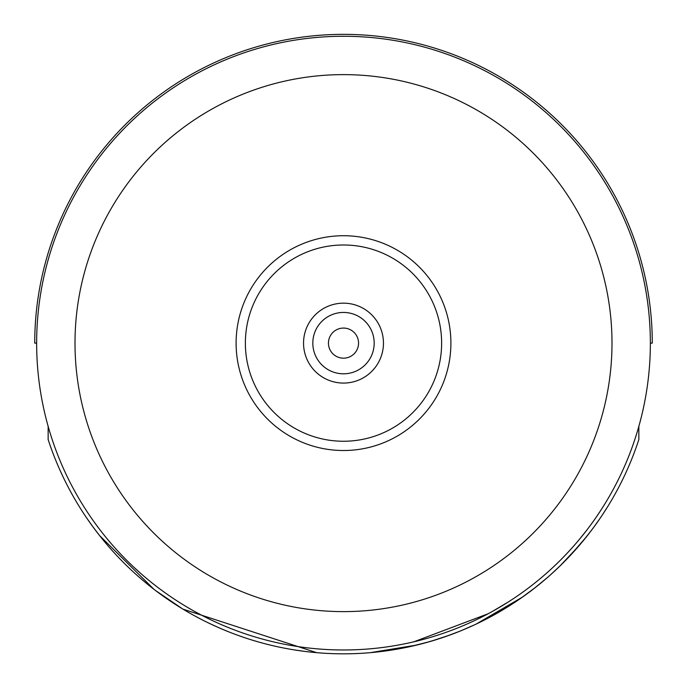 <?xml version="1.0" encoding="UTF-8"?>
<svg xmlns="http://www.w3.org/2000/svg" width="687" height="687" viewBox="0 0 687 687"><rect width="100%" height="100%" fill="white"/><g stroke="black" fill="none" stroke-linecap="round" stroke-linejoin="round"><path stroke-width="1.03" d="M132.909 566.303L139.796 572.606M413.909 641.787L488.062 613.792M492.184 611.55L508.389 601.915M579.313 539.467L586.114 530.999M592.804 522.034L594.367 519.827M602.138 508.243L605.299 503.193L602.138 508.243M583.349 534.512L585.745 531.472M650.357 343.122A306.857 306.857 0 0 0 343.5 36.265A306.857 306.857 0 0 0 36.643 343.122A306.857 306.857 0 0 0 343.5 649.979A306.857 306.857 0 0 0 650.357 343.122L652.272 343.122A308.772 308.772 0 0 0 343.5 34.35A308.772 308.772 0 0 0 34.728 343.122L36.643 343.122A306.857 306.857 0 0 0 343.5 649.979A306.857 306.857 0 0 0 650.357 343.122A306.857 306.857 0 0 0 343.5 36.265A306.857 306.857 0 0 0 36.643 343.122M450.895 343.122A107.395 107.395 0 0 0 343.5 235.727A107.395 107.395 0 0 0 236.105 343.122A107.395 107.395 0 0 0 343.5 450.517A107.395 107.395 0 0 0 450.895 343.122M374.183 343.122A30.683 30.683 0 0 1 343.5 373.805A30.683 30.683 0 0 1 312.817 343.122A30.683 30.683 0 0 1 343.5 312.439A30.683 30.683 0 0 1 374.183 343.122M328.446 343.122A15.054 15.054 0 0 0 343.5 358.176A15.054 15.054 0 0 0 358.554 343.122A15.054 15.054 0 0 0 343.5 328.068A15.054 15.054 0 0 0 328.446 343.122M211.046 624.165L213.082 625.118M224.348 630.056L227.174 631.216M271.648 645.394L270.944 645.222M285.199 648.296L285.904 648.425M294.388 649.902L295.35 650.057M225.396 630.486L227.818 631.473M238.947 635.69L242.193 636.832M209.655 623.504L217.891 627.291M294.749 649.962L305.14 651.439M194.885 615.964L199.865 618.618M285.448 648.339L288.849 648.966M208.067 622.74L212.395 624.792M223.12 629.541L226.53 630.958M253.4 640.464L257.101 641.555M400.272 648.58L403.93 647.875M383.758 651.19L390.182 650.288M431.874 640.98L434.983 640.035M431.917 640.962L449.83 635.046M474.176 624.998L477.328 623.513M488.388 617.965L492.115 615.964M425.27 642.86L431.462 641.1M460.238 631.044L465.442 628.88M478.212 623.083L478.813 622.8M383.672 651.207L404.214 647.824M410.551 646.493L429.281 641.735M48.15 426.369L48.15 439.551A310.687 310.687 0 0 0 638.85 439.551L638.85 426.369M370.353 652.65L416.631 645.084M418.581 644.604L430.904 641.263M446.258 636.325L460.118 631.095M461.114 630.692L474.648 624.775M493.704 615.097L503.992 609.154M504.636 608.759L524.001 596.007M534.16 588.433L546.946 577.93M556.625 569.188L557.887 567.986M570.081 555.697L586.741 536.418M588.003 534.812L593.207 527.985M594.066 526.817L600.49 517.723M86.51 517.723L92.96 526.86M93.346 527.376L99.495 535.448M99.709 535.714L153.991 589.326M155.674 590.605L182.373 608.759M183.008 609.154L316.647 652.65M445.562 636.574L441.629 637.905M439.216 638.704L425.562 642.783M424.051 643.187L412.543 646.046M476.16 624.071L522.369 597.158M540.343 583.503L541.262 582.748M560.506 565.461L550.914 574.444M560.334 565.633L579.115 545.633M581.434 542.919L591.206 530.656M592.555 528.87L594.435 526.319M597.948 521.399L602.035 515.422M602.353 514.949L607.84 506.379M611.748 499.87L612.804 498.058M612.993 497.732L613.465 496.907M516.693 596.428L517.783 595.681L516.693 596.428M596.668 516.512L601.202 509.711M601.554 509.161L604.904 503.829M608.673 497.534L610.597 494.176L608.673 497.534M612.898 490.037L614.135 487.753M520.274 593.946L521.021 593.413M521.253 597.939L535.723 587.205M535.851 587.11L545.65 579.055M611.997 343.122A268.497 268.497 0 0 0 343.5 74.625A268.497 268.497 0 0 0 75.003 343.122A268.497 268.497 0 0 0 343.5 611.619A268.497 268.497 0 0 0 611.997 343.122M441.629 343.122A98.129 98.129 0 0 1 343.5 441.252A98.129 98.129 0 0 1 245.371 343.122A98.129 98.129 0 0 1 343.5 244.993A98.129 98.129 0 0 1 441.629 343.122M383.458 343.122A39.958 39.958 0 0 0 343.5 303.165A39.958 39.958 0 0 0 303.542 343.122A39.958 39.958 0 0 0 343.5 383.08A39.958 39.958 0 0 0 383.458 343.122"/></g></svg>
